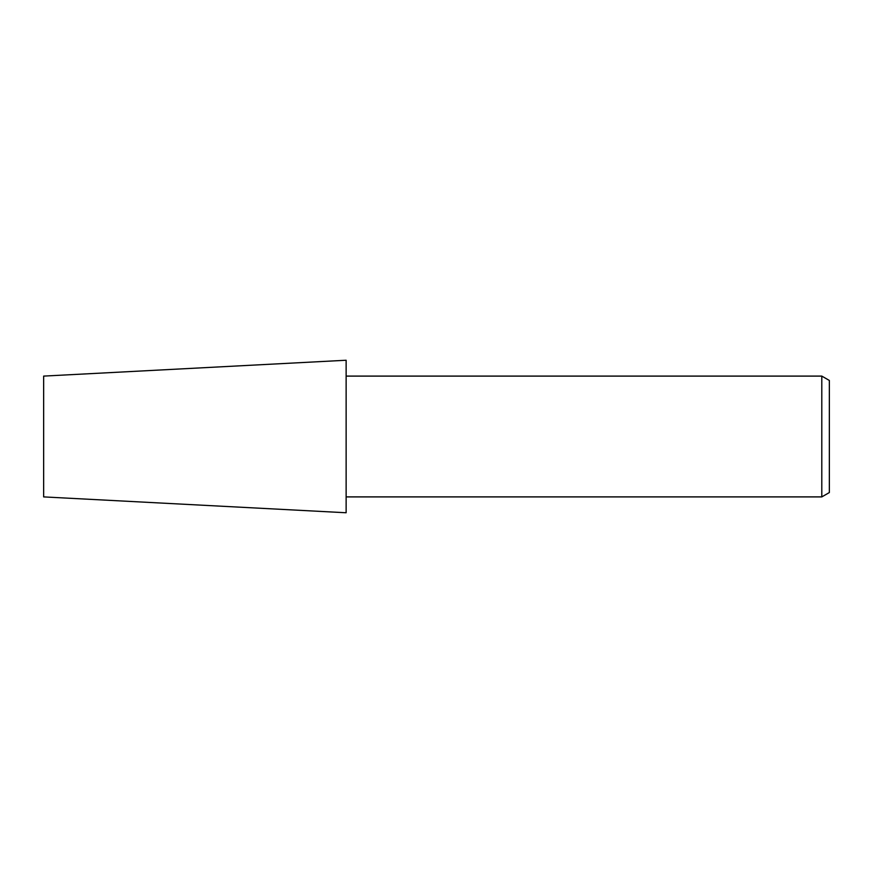 <?xml version="1.0" encoding="UTF-8"?>
<svg xmlns="http://www.w3.org/2000/svg" width="873" height="873" viewBox="0 0 873 873"><rect width="100%" height="100%" fill="white"/><g stroke="black" fill="none" stroke-linecap="round" stroke-linejoin="round"><path stroke-width="1.31" d="M346.134 512.757L43.65 496.901L43.65 376.099L346.134 360.243L346.134 512.757M821.799 496.901L821.799 376.099L829.35 380.453L829.35 492.547L821.799 496.901L346.134 496.901M346.134 376.099L821.799 376.099"/></g></svg>
